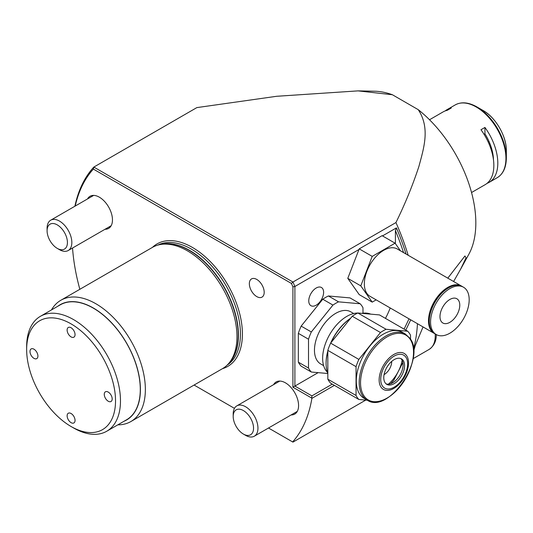 <?xml version="1.0" encoding="UTF-8"?>
<svg xmlns="http://www.w3.org/2000/svg" width="533" height="533" viewBox="0 0 533 533"><rect width="100%" height="100%" fill="white"/><g stroke="black" fill="none" stroke-linecap="round" stroke-linejoin="round"><path stroke-width="0.8" d="M489.074 141.605L488.221 142.098M493.045 155.023L492.679 155.23M489.047 143.963L489.86 143.49M429.531 119.752L443.13 111.897A42.014 24.258 60 0 1 447.3 110.298L451.264 108.012A42.014 24.258 -120 0 0 447.094 109.611A42.014 24.258 -120 0 0 445.208 110.917M487.035 183.365A42.014 24.258 -120 0 0 489.107 182.386A42.014 24.258 -120 0 0 497.809 163.151A42.014 24.258 -120 0 0 484.937 127.454L480.973 129.739A42.014 24.258 60 0 1 493.844 165.437A42.014 24.258 60 0 1 485.143 184.671L471.545 192.526M506.35 150.692C506.656 136.481 495.617 117.367 483.158 110.524A32.799 18.935 -120 0 1 506.35 150.692L506.35 157.881A41.607 24.018 -120 0 0 476.928 106.926C468.62 102.256 461.385 101.583 455.222 104.914L447.094 109.611M484.044 134.309L484.937 133.79L484.937 127.454M484.937 133.79A35.891 20.72 60 0 1 493.465 159.713M316.189 288.02A10.507 6.063 120 0 0 308.76 300.879A10.507 6.063 120 0 0 316.189 305.169A10.507 6.063 120 0 0 323.618 292.304A10.507 6.063 120 0 0 316.189 288.02A10.507 6.063 120 0 0 308.76 300.879A10.507 6.063 120 0 0 316.189 305.169A10.507 6.063 120 0 0 323.618 292.304A10.507 6.063 120 0 0 316.189 288.02M256.773 296.595A10.507 6.063 -120 0 0 264.195 292.304A10.507 6.063 -120 0 0 256.773 279.439A10.507 6.063 -120 0 0 249.344 283.729A10.507 6.063 -120 0 0 256.773 296.595A10.507 6.063 -120 0 0 264.195 292.304A10.507 6.063 -120 0 0 256.773 279.439A10.507 6.063 -120 0 0 249.344 283.729A10.507 6.063 -120 0 0 256.773 296.595M124.136 421.197A66.525 38.409 -120 0 0 137.454 368.843A66.525 38.409 -120 0 0 93.368 308.027A66.525 38.409 -120 0 0 57.784 306.275M51.474 309.92A70.023 40.428 60 0 1 60.835 300.272A70.023 40.428 60 0 1 95.847 303.737A70.023 40.428 60 0 1 141.591 365.445A70.023 40.428 60 0 1 130.858 421.556A70.023 40.428 60 0 1 117.826 424.841M187.449 250.856A70.023 40.428 60 0 1 231.182 306.468A70.023 40.428 60 0 1 228.464 363.746A70.023 40.428 60 0 1 222.461 368.669A70.722 40.834 -120 0 0 239.837 314.263A70.722 40.834 -120 0 0 192.4 247.425A70.722 40.834 -120 0 0 152.425 247.392A70.023 40.428 60 0 1 159.707 244.654A70.023 40.428 60 0 1 187.449 250.856M87.512 198.949A18.555 10.713 60 0 1 90.064 196.264A18.555 10.713 60 0 1 99.345 197.183A18.555 10.713 60 0 1 111.464 213.533A18.555 10.713 60 0 1 108.619 228.404A18.555 10.713 60 0 1 105.021 229.27M453.596 281.497L460.505 269.405L466.029 257.865L464.949 255.973L447.8 278.153M423.049 326.936L415.154 345.75A169.927 98.105 60 0 1 413.561 351.254M273.629 384.619A18.555 10.713 60 0 1 276.181 381.934A18.555 10.713 60 0 1 285.461 382.854A18.555 10.713 60 0 1 297.581 399.21A18.555 10.713 60 0 1 294.736 414.074A18.555 10.713 60 0 1 291.131 414.94M404.087 329.127L409.031 318.834M410.73 319.82L405.78 330.107M385.459 318.374A56.018 32.346 120 0 0 390.209 307.967M403.534 252.595A170.16 98.245 -120 0 0 395.413 230.569L396.405 227.891A171.559 99.051 60 0 1 406.046 254.048M395.413 243.641L395.413 230.569M408.171 255.274A171.559 99.051 -120 0 0 395.939 222.567C405.013 204.092 412.655 185.424 418.871 166.556C423.895 147.868 430.331 127.967 418.238 109.665A99.724 57.577 60 0 1 468.827 254.288L460.505 269.405M413.468 349.375A171.559 99.051 -120 0 0 417.459 323.704M392.388 94.741L358.056 90.877L374.686 91.216A99.724 57.577 60 0 1 392.388 94.741L418.238 109.665M358.056 90.877L276.654 96.286L196.83 107.613L93.835 167.076L93.368 169.088A170.16 98.245 -120 0 0 75.206 206.058M74.88 206.244A171.559 99.051 60 0 1 93.835 167.076L292.943 282.03A171.559 99.051 60 0 1 294.896 286.494L294.896 386.072L292.917 387.218L292.917 286.834A170.16 98.245 -120 0 0 291.438 283.449L93.368 169.088M318.161 372.64L294.896 386.072L311.898 395.892L311.745 398.084L292.917 387.218M358.982 249.497L294.896 286.494L292.917 286.834M395.939 222.567L292.943 282.03L291.438 283.449M72.535 248.025A170.16 98.245 -120 0 0 79.843 289.292M292.637 441.944L268.505 428.012L292.637 441.944A171.559 99.051 60 0 0 311.885 398.364L311.745 398.084M194.092 385.053L234.447 408.345L194.092 385.053M292.943 442.124L365.745 400.09M382.501 235.912L396.405 227.891M334.411 385.359L311.885 398.364M311.898 395.892L332.272 384.126M26.65 349.555L26.65 346.69A66.345 38.309 60 0 1 40.395 316.322A66.345 38.309 60 0 1 73.567 319.607A66.345 38.309 60 0 1 116.907 378.07A66.345 38.309 60 0 1 106.74 431.237A66.345 38.309 60 0 1 73.567 427.952L71.089 426.52A62.847 36.284 -120 0 0 115.528 400.863A62.847 36.284 -120 0 0 71.089 323.891A62.847 36.284 -120 0 0 26.65 349.555A62.847 36.284 -120 0 0 71.089 426.52L73.567 427.952M40.395 316.322L60.196 304.883A66.345 38.309 60 0 1 93.368 308.174A66.345 38.309 60 0 1 136.714 366.637A66.345 38.309 60 0 1 126.548 419.804L106.74 431.237M108.226 392.075A5.603 3.231 -120 0 0 105.427 391.795A5.603 3.231 -120 0 0 104.568 396.285A5.603 3.231 -120 0 0 108.226 401.222A5.603 3.231 -120 0 0 111.024 401.502A5.603 3.231 -120 0 0 111.883 397.012A5.603 3.231 -120 0 0 108.226 392.075M71.089 413.515A5.603 3.231 -120 0 0 68.291 413.242A5.603 3.231 -120 0 0 67.431 417.725A5.603 3.231 -120 0 0 71.089 422.662A5.603 3.231 -120 0 0 73.894 422.942A5.603 3.231 -120 0 0 74.747 418.452A5.603 3.231 -120 0 0 71.089 413.515M33.952 349.195A5.603 3.231 -120 0 0 31.154 348.915A5.603 3.231 -120 0 0 30.294 353.406A5.603 3.231 -120 0 0 33.952 358.343A5.603 3.231 -120 0 0 36.757 358.622A5.603 3.231 -120 0 0 37.61 354.132A5.603 3.231 -120 0 0 33.952 349.195M71.089 327.755A5.603 3.231 -120 0 0 68.291 327.475A5.603 3.231 -120 0 0 67.431 331.966A5.603 3.231 -120 0 0 71.089 336.903A5.603 3.231 -120 0 0 73.894 337.176A5.603 3.231 -120 0 0 74.747 332.692A5.603 3.231 -120 0 0 71.089 327.755M384.073 374.606A10.507 6.063 120 0 0 387.984 371.201A10.507 6.063 120 0 0 391.695 361.407M364.199 398.398A38.163 22.033 -60 0 1 359.908 394.42A38.163 22.033 -60 0 1 366.851 350.108A38.163 22.033 -60 0 1 402.362 332.292L405.26 333.964A38.163 22.033 -60 0 0 369.749 351.78A38.163 22.033 -60 0 0 362.806 396.092A38.163 22.033 -60 0 0 367.09 400.07L364.199 398.398M400.749 358.536A14.704 8.488 -60 0 1 401.695 359.575A14.704 8.488 -60 0 1 399.43 376.031A14.704 8.488 -60 0 1 386.119 383.873M385.166 382.834A14.704 8.488 -60 0 1 387.844 365.765A14.704 8.488 -60 0 1 401.529 358.902A14.704 8.488 -60 0 1 403.181 360.435A14.704 8.488 -60 0 1 400.503 377.504A14.704 8.488 -60 0 1 386.825 384.373A14.704 8.488 -60 0 1 385.166 382.834M327.822 379.183A42.367 24.458 -60 0 0 330.633 383.18L358.856 399.477A42.367 24.458 -60 0 1 356.051 395.479L327.822 379.183L327.822 350.361L356.051 366.657A42.367 24.458 -60 0 1 358.856 359.422L330.633 343.125L352.246 316.236L380.469 332.532A42.367 24.458 -60 0 1 386.092 329.287L357.863 312.991L379.483 314.923L407.705 331.22A42.367 24.458 -60 0 1 409.224 333.072A42.367 24.458 -60 0 1 410.517 335.21L410.517 339.255M382.581 400.33A42.367 24.458 -60 0 1 380.469 401.409L379.529 401.322M358.856 399.477L367.397 400.236M356.051 366.657L356.051 395.479M327.822 350.361A42.367 24.458 -60 0 1 330.633 343.125M380.469 332.532L358.856 359.422M352.246 316.236A42.367 24.458 -60 0 1 357.863 312.991M407.705 331.22L386.092 329.287M327.822 351.5A38.163 22.033 120 0 0 326.089 363.486L326.089 362.913A37.463 21.626 -60 0 1 327.822 351.034M330.673 343.072A37.463 21.626 -60 0 1 350.641 318.234M370.708 314.137A38.163 22.033 120 0 0 361.954 313.357M350.561 318.334A38.163 22.033 120 0 0 331.066 342.586M326.089 363.486A38.163 22.033 120 0 0 327.822 373.473M353.719 313.524L350.794 311.838A30.095 17.376 120 0 0 325.103 322.765A30.095 17.376 120 0 0 320.699 363.966L323.624 365.651M357.783 313.031A34.292 19.801 120 0 0 334.764 327.089A34.292 19.801 120 0 0 327.362 372.207M359.415 313.131A34.292 19.801 120 0 0 358.602 313.058M362.98 313.204L362.98 307.768A42.367 24.458 120 0 0 360.168 303.77L338.555 301.845A42.367 24.458 120 0 0 332.938 305.083L311.325 331.972A42.367 24.458 120 0 0 308.514 339.215L308.514 368.036A42.367 24.458 120 0 0 311.325 372.034L327.822 373.506M308.514 368.036L298.347 362.167A42.367 24.458 120 0 0 301.158 366.164L311.325 372.034M298.347 362.167L298.347 333.345L308.514 339.215M311.325 331.972L301.158 326.109A42.367 24.458 120 0 0 298.347 333.345M301.158 326.109L322.771 299.22L332.938 305.083M338.555 301.845L328.395 295.975A42.367 24.458 120 0 0 322.771 299.22M328.395 295.975L350.008 297.907L360.168 303.77M434.542 333.551A27.31 15.77 -60 0 1 434.142 333.338A27.31 15.77 -60 0 1 438.146 295.948A27.31 15.77 -60 0 1 461.451 286.034A27.31 15.77 -60 0 1 461.838 286.268M434.142 333.338L369.995 296.301A27.31 15.77 -60 0 1 373.999 258.918A27.31 15.77 -60 0 1 397.305 248.998L461.451 286.034M430.104 314.323A25.944 14.977 -60 0 1 438.626 296.634A25.944 14.977 -60 0 1 442.963 292.044M440.225 297.147A27.31 15.77 -60 0 1 463.53 287.234A27.31 15.77 -60 0 1 459.533 324.624A27.31 15.77 -60 0 1 436.221 334.537A27.31 15.77 -60 0 1 440.225 297.147M436.221 334.537L434.921 333.785A27.31 15.77 -60 0 1 438.925 296.401A27.31 15.77 -60 0 1 462.231 286.488L463.53 287.234M454.829 317.928A14.005 8.088 -60 0 1 442.876 323.018A14.005 8.088 -60 0 1 444.928 303.843A14.005 8.088 -60 0 1 456.881 298.76A14.005 8.088 -60 0 1 454.829 317.928M400.456 250.816L395.086 243.181L372.214 256.386L360.781 285.855L372.214 302.124L376.151 299.852M372.214 302.124L359.222 294.622L347.783 278.353L360.781 285.855M347.783 278.353L359.222 248.878L372.214 256.386M359.222 248.878L382.088 235.673L395.086 243.181M233.194 416.433A14.391 8.308 60 0 1 243.368 410.557A14.391 8.308 60 0 1 253.548 428.179A14.391 8.308 60 0 1 243.368 434.055A14.391 8.308 60 0 1 233.194 416.433L233.194 413.888A17.509 10.107 60 0 1 236.819 405.873A17.509 10.107 60 0 1 250.31 410.563A17.509 10.107 60 0 1 257.952 428.179A17.509 10.107 60 0 1 254.328 436.194A17.509 10.107 60 0 1 245.573 435.328L243.368 434.055M47.084 230.756A14.391 8.308 60 0 1 57.258 224.886A14.391 8.308 60 0 1 67.431 242.508A14.391 8.308 60 0 1 57.258 248.385A14.391 8.308 60 0 1 47.084 230.756L47.084 228.211A17.509 10.107 60 0 1 50.708 220.202A17.509 10.107 60 0 1 64.193 224.893A17.509 10.107 60 0 1 71.835 242.508A17.509 10.107 60 0 1 68.211 250.523A17.509 10.107 60 0 1 59.456 249.657L57.258 248.385M506.35 157.881C506.237 167.415 503.199 174.018 497.236 177.689A42.014 24.258 -120 0 0 505.937 158.454A42.014 24.258 -120 0 0 487.602 116.174A42.014 24.258 -120 0 0 455.222 104.914M159.707 244.654L161.686 244.247A69.37 40.055 60 0 1 189.168 250.39A69.37 40.055 60 0 1 232.501 305.489A69.37 40.055 60 0 1 229.803 362.227L228.464 363.746M160.446 244.5A69.323 40.022 60 0 1 189.428 250.283A69.323 40.022 60 0 1 233.154 306.542A69.323 40.022 60 0 1 228.963 363.173M157.868 245.1A69.323 40.022 60 0 1 191.414 249.138A69.323 40.022 60 0 1 236.399 309.227A69.323 40.022 60 0 1 227.151 365.112M388.344 384.193A25.91 14.957 120 0 0 393.434 378.95A25.91 14.957 120 0 0 402.135 360.301M364.092 396.052A37.463 21.626 120 0 0 400.276 386.358A37.463 21.626 120 0 0 409.977 338.975A37.463 21.626 120 0 0 373.786 348.669A37.463 21.626 120 0 0 364.092 396.052M406.572 355.611A20.78 11.999 -60 0 1 401.189 381.895A20.78 11.999 -60 0 1 381.115 387.278A20.78 11.999 -60 0 1 386.492 360.988A20.78 11.999 -60 0 1 406.572 355.611M382.521 386.132A19.035 10.986 120 0 0 400.903 381.208A19.035 10.986 120 0 0 405.826 357.137A19.035 10.986 120 0 0 387.444 362.06A19.035 10.986 120 0 0 382.521 386.132M412.995 358.736L429.078 349.455A29.761 17.183 -120 0 0 435.241 335.83A29.761 17.183 -120 0 0 435.181 333.938M483.158 110.524L476.928 106.926M497.236 177.689L489.107 182.386M130.858 421.556L222.461 368.669M60.835 300.272L152.438 247.385M390.669 383.72L393.834 380.169L402.888 362.553M367.09 400.07C388.057 414.934 426.76 358.489 409.83 338.208L405.26 333.964M436.267 334.398C436.447 340.96 434.049 345.977 429.078 349.455M236.819 405.873L279.785 381.068M254.328 436.194L297.287 411.389M50.708 220.202L93.668 195.398M68.211 250.523L111.177 225.719"/></g></svg>
